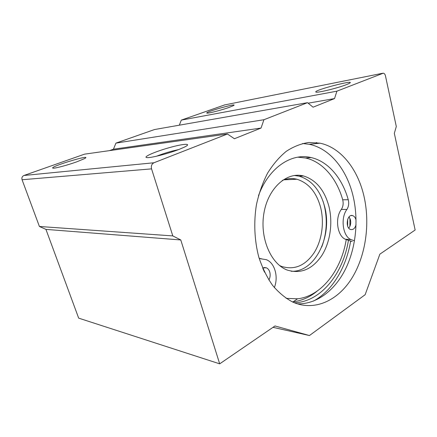 <?xml version="1.0" encoding="UTF-8"?>
<svg xmlns="http://www.w3.org/2000/svg" width="437" height="437" viewBox="0 0 437 437"><rect width="100%" height="100%" fill="white"/><g stroke="black" fill="none" stroke-linecap="round" stroke-linejoin="round"><path stroke-width="0.66" d="M317.224 291.058C309.888 297.122 301.869 300.705 293.172 301.814L292.402 301.896M328.952 206.515C332.999 222.914 330.274 242.131 321.872 255.432C312.362 269.389 300.765 274.245 287.093 270.011C270.53 263.762 259.42 237.209 264.057 212.426C268.504 187.571 287.033 171.55 303.486 175.958C316.027 179.864 324.516 190.046 328.952 206.515M347.694 219.254L347.639 226.044M346.241 239.547C341.319 270.219 321.468 296.248 297.531 298.793L286.131 298.345M294.298 175.483L299.159 176.171C311.685 180.044 320.168 190.15 324.604 206.499C332.781 235.871 315.077 272.579 291.2 271.257M323.189 201.708L324.259 205.488C327.597 219.669 326.761 233.495 321.747 246.96M282.297 180.426C287.175 178.438 292.047 178.045 296.903 179.246C308.566 182.874 316.475 192.291 320.638 207.499C324.44 222.706 321.9 240.541 314.045 252.87C305.163 265.789 294.341 270.306 281.586 266.423L279.527 265.505M258.464 195.749C268.673 167.699 291.457 152.671 311.089 157.56C328.187 161.329 342.28 178.22 348.245 199.731C349.13 203.396 348.677 206.641 346.891 209.46C340.303 218.074 342.777 236.248 350.884 239.558L345.35 239.247L352.249 241.59M350.884 239.558L354.505 240.798M274.354 287.579C278.697 276.796 274.747 262.768 266.308 259.671L260.332 258.726M259.146 258.289L261.768 258.873M346.891 209.46L341.346 209.416C343.132 206.619 343.586 203.407 342.701 199.775C336.736 178.454 322.643 161.723 305.572 158.003L297.859 157.167M341.346 209.416C334.764 217.954 337.238 235.964 345.35 239.247M268.886 280.041C270.186 277.528 270.487 274.906 269.798 272.175C269.148 269.995 267.996 268.531 266.335 267.794L262.615 267.947M356.008 219.986C355.39 217.631 354.27 216.173 352.654 215.616C346.983 213.578 344.908 228.092 350.682 229.523C353.249 229.971 355.035 228.349 356.051 224.662M264.549 272.218L262.916 268.646M348.748 228.119C350.54 225.913 351.108 223.154 350.469 219.849L349.059 216.872M363.955 196.153C357.821 169.272 340.953 147.498 320.021 143.172L308.741 142.478C301.077 143.62 293.615 146.553 286.355 151.262C279.363 156.976 273.114 164.252 267.613 173.09C262.692 182.688 258.966 193.225 256.437 204.707C253.602 222.296 254.438 240.552 258.802 257.131C262.315 267.766 266.898 277.162 272.551 285.323C278.697 292.593 285.416 298.165 292.719 302.043C314.247 311.685 337.648 300.842 351.687 278.506C365.731 256.033 370.347 223.891 363.955 196.153M297.395 303.852C316.798 304.387 334.966 290.288 345.498 269.099C355.964 247.774 358.772 220.324 353.14 196.295C346.994 169.867 330.121 148.498 309.238 144.286L302.562 143.5M179.334 125.184L181.295 120.115L224.684 104.913M309.451 335.54L275.004 325.964L219.691 363.835L180.776 239.957L172.801 235.909L151.557 168.873C150.912 165.989 151.71 163.951 153.955 162.761L227.448 134.006L234.407 138.742L261.026 128.068L263.937 119.727L307.506 102.679L313.072 107.191L334.529 98.582L336.905 91.175L383.315 73.17C384.341 73.372 385.063 74.285 385.472 75.907L396.299 126.506L394.327 133.334L415.15 230.004L379.862 254.165L365.152 294.702L309.451 335.54L273.01 327.329M219.691 363.835L78.665 318.136L45.94 229.387L39.406 226.475L22.069 179.744C21.539 177.75 22.178 176.33 23.975 175.477L84.587 154.146L227.448 134.006M180.776 239.957L45.94 229.387M172.801 235.909L39.406 226.475M179.257 149.328C168.201 153.687 149.902 158.298 146.723 157.577C142.615 157.03 155.741 151.399 169.671 147.548C183.693 143.598 192.586 143.112 184.551 147.056L179.257 149.328M76.715 161.848C67.637 165.126 55.073 168.474 53.096 168.158C47.305 167.393 94.13 153.196 84.62 158.582L76.715 161.848M109.408 150.65L113.423 149.214L115.936 143.118L154.518 129.538L307.506 102.679M261.026 128.068L113.423 149.214M263.937 119.727L115.936 143.118M334.529 98.582L308.129 103.187M336.905 91.175L181.295 120.115M229.327 107.322C221.734 110.08 207.815 113.653 206.909 113.101C203.948 112.222 240.241 102.056 233.232 105.738L229.327 107.322M346.426 84.641C337.801 88.077 316.983 93.125 315.929 92.081C312.318 90.421 360.164 78.13 348.518 83.762L346.426 84.641M156.484 156.233C163.64 153.403 170.971 151.202 178.476 149.629M294.472 302.797C320.829 301.863 343.143 273.699 348.447 240.295M349.9 226.344L349.944 218.314M313.378 301.126C332.36 290.938 346.295 267.357 350.638 241.044M318.185 143.363L316.301 142.571M348.245 199.731L342.701 199.775M382.708 73.252L224.257 105M151.557 168.873L22.069 179.744M153.955 162.761L23.975 175.477M303.486 175.958L299.159 176.171M296.903 179.246L283.881 179.826M297.531 298.793L293.172 301.814M311.089 157.56L305.572 158.003M352.654 215.616L351.064 215.583M266.335 267.794L263.975 267.515M309.238 144.286L320.021 143.172"/></g></svg>
